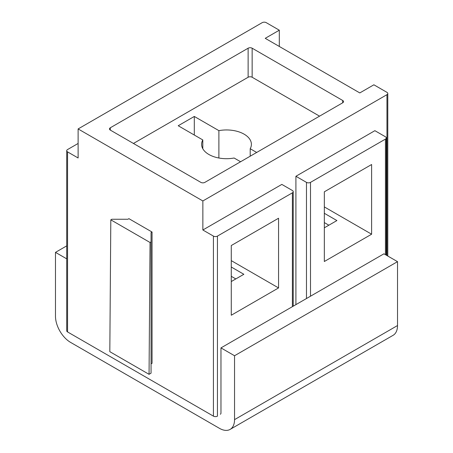 <?xml version="1.0" encoding="UTF-8"?>
<svg xmlns="http://www.w3.org/2000/svg" width="453" height="453" viewBox="0 0 453 453"><rect width="100%" height="100%" fill="white"/><g stroke="black" fill="none" stroke-linecap="round" stroke-linejoin="round"><path stroke-width="0.68" d="M213.42 416.143A2.843 1.642 0 0 0 217.446 416.143L217.446 236.092A2.843 1.642 180 0 1 213.42 236.092L213.42 416.143L67.554 331.93A2.843 1.642 0 0 1 66.721 330.769L66.721 150.719A2.843 1.642 180 0 1 67.554 149.558L78.12 143.459M324.331 222.593L328.861 225.203M324.331 213.301L336.907 220.56L324.331 227.819M371.613 234.207L371.613 164.513L324.331 191.812L324.331 261.506L371.613 234.207L324.331 206.913M310.498 296.211L310.498 182.372L385.446 139.099A2.843 1.642 180 0 0 386.279 137.939L386.279 255.164M310.498 182.372A2.843 1.642 180 0 1 306.477 182.372L306.477 298.533M386.279 137.939A2.843 1.642 180 0 0 385.446 136.778L374.88 130.679L295.911 176.274L295.911 304.631L383.934 253.81L397.519 261.653L397.519 325.543A21.342 12.322 60 0 1 393.096 335.311L230.13 429.399A21.342 12.322 60 0 1 219.456 428.34L70.572 342.383A21.342 12.322 60 0 1 55.481 316.245L55.481 252.361L66.721 258.85M295.911 176.274L306.477 182.372M217.446 236.092L292.395 192.825A2.843 1.642 180 0 0 293.227 191.664A2.843 1.642 180 0 0 292.395 190.503L281.828 184.405L202.859 229.994L202.859 200.956L386.953 94.671A2.843 1.642 180 0 0 387.791 93.505L387.791 256.036M278.561 287.932L278.561 218.233L231.279 245.532L231.279 315.231L278.561 287.932L231.279 260.634M387.791 93.505A2.843 1.642 180 0 0 386.953 92.344L373.878 84.796L359.795 92.927L265.231 38.329L279.314 30.198L266.234 22.65A2.843 1.642 180 0 0 262.213 22.65L78.12 128.935L78.12 157.978L67.554 151.88A2.843 1.642 180 0 1 66.721 150.719M78.12 128.935L202.859 200.956M213.42 236.092L202.859 229.994M151.053 363.872L152.055 363.295L152.055 232.032L128.918 218.669L127.916 219.252L111.817 219.252L110.809 219.835L109.819 351.67L149.054 374.32L150.045 242.485L110.809 219.835M152.055 232.032L151.053 232.61L151.053 373.164L149.054 374.32M151.053 241.902L150.045 242.485M319.552 116.161L252.151 77.248A2.843 1.642 0 0 0 248.131 77.248L133.448 143.459M240.583 161.749L234.11 158.012A24.898 14.371 180 0 1 208.895 154.49A24.898 14.371 180 0 1 201.602 144.326A24.898 14.371 180 0 1 202.797 139.937L178.21 125.741L194.309 116.449L218.89 130.64A24.898 14.371 180 0 1 244.105 134.162A24.898 14.371 180 0 1 251.398 144.326A24.898 14.371 180 0 1 250.203 148.72L250.203 156.194M256.681 152.457L250.203 148.72M110.311 130.096L200.849 182.372A2.843 1.642 0 0 0 204.869 182.372L342.689 102.803A2.843 1.642 0 0 0 343.527 101.636A2.843 1.642 0 0 0 342.689 100.475L252.151 48.205A2.843 1.642 0 0 0 248.131 48.205L110.311 127.774A2.843 1.642 0 0 0 109.473 128.935A2.843 1.642 0 0 0 110.311 130.096L110.311 127.774M279.314 30.198L279.314 46.461M231.279 267.021L243.856 274.286L231.279 281.545M231.279 276.319L235.803 278.929M218.89 130.64L218.89 158.012M194.309 116.449L194.309 135.034M202.797 139.937L202.797 148.72M220.379 414.252A2.843 1.642 -120 0 0 220.968 412.949L220.968 347.898L234.546 355.741L234.546 419.631A21.342 12.322 60 0 1 230.13 429.399M234.546 355.741L397.519 261.653M220.968 347.898L295.911 304.631M55.481 252.361L66.721 245.871M385.446 254.682L385.446 139.099M292.395 306.664L292.395 192.825M67.554 151.88L67.554 331.93M342.689 100.475L342.689 102.803M252.151 48.205L252.151 77.248M248.131 48.205L248.131 77.248M386.953 255.554L386.953 94.671M234.546 419.631L397.519 325.543M293.227 191.664L293.227 306.183"/></g></svg>
